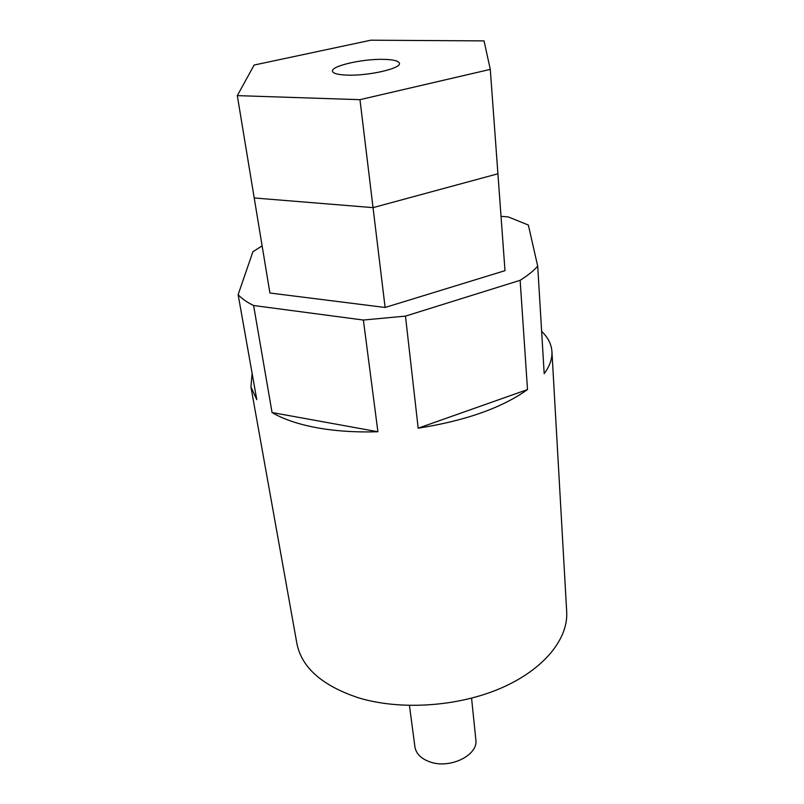 <?xml version="1.0" encoding="UTF-8"?>
<svg xmlns="http://www.w3.org/2000/svg" width="804" height="804" viewBox="0 0 804 804"><rect width="100%" height="100%" fill="white"/><g stroke="black" fill="none" stroke-linecap="round" stroke-linejoin="round"><path stroke-width="1.21" d="M409.447 705.47L414.914 746.856C416.08 753.78 421.175 758.815 430.18 761.971C450.21 769.187 478.551 755.046 475.837 739.7L471.566 698.173M250.938 386.975L296.877 643.431C301.601 667.541 322.082 685.641 358.323 697.761C400.121 710.545 457.627 706.827 500.701 688.264C543.826 669.662 568.368 638.959 566.689 611.743L551.936 351.609C552.358 358.725 549.775 366.071 544.187 373.649L537.705 266.164C533.444 270.928 527.585 275.631 520.138 280.305L527.504 389.578C501.776 407.919 465.335 420.783 418.18 428.18L405.467 316.113L363.378 320.042L377.91 431.748C355.438 432.431 334.926 431.065 316.394 427.658C298.003 424.19 283.229 419.145 272.053 412.532L253.612 305.51C246.868 302.234 241.702 298.616 238.135 294.656L256.788 399.648L250.938 386.975L252.114 373.327M238.135 294.656L252.898 251.732L262.134 245.873M501.023 216.336L508.239 216.919L528.349 225.04L537.705 266.164M541.635 331.338C547.996 337.439 551.423 344.192 551.936 351.609M253.612 305.51L363.378 320.042M377.91 431.748L272.053 412.532M520.138 280.305L405.467 316.113M418.18 428.18L527.504 389.578M385.116 307.47L373.036 207.633L254.215 197.965L269.913 293.008L385.116 307.47L504.992 270.667L490.289 69.375L484.048 40.904L370.865 40.2L254.124 65.044L237.311 95.626L359.971 99.676L490.289 69.375M237.311 95.626L254.215 197.965L373.036 207.633L497.907 173.785L373.036 207.633L359.971 99.676M347.74 75.134C369.006 75.877 401.256 68.4 399.447 63.335C398.764 60.903 393.427 59.576 383.458 59.355C362.433 58.803 330.957 65.998 332.474 71.204C333.067 73.516 338.152 74.832 347.74 75.134"/></g></svg>
